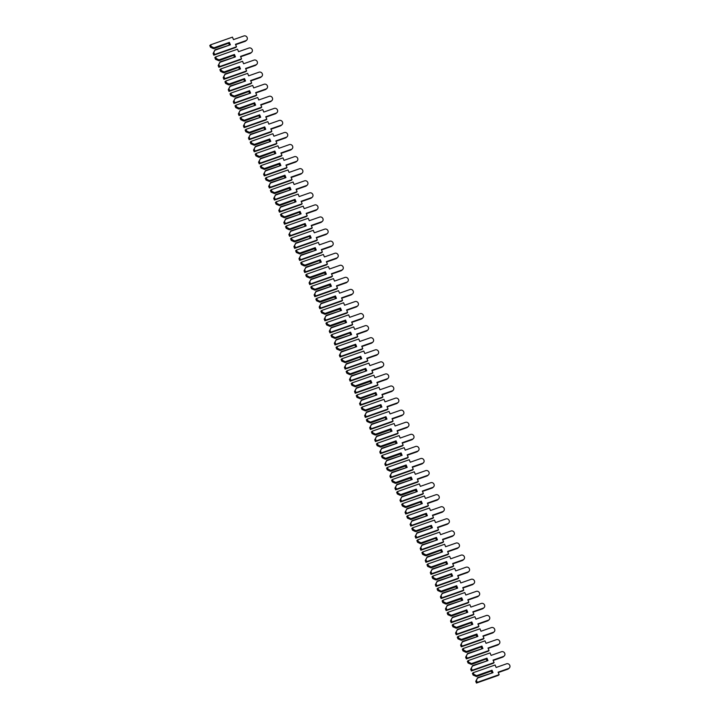 <?xml version="1.0" encoding="UTF-8"?>
<svg xmlns="http://www.w3.org/2000/svg" width="719" height="719" viewBox="0 0 719 719"><rect width="100%" height="100%" fill="white"/><g stroke="black" fill="none" stroke-linecap="round" stroke-linejoin="round"><path stroke-width="1.08" d="M213.947 47.796L214.388 48.2L213.858 48.667L213.13 48.506L210.478 47.22L211.296 46.519L213.947 47.796L229.37 42.376L230.386 44.794L214.954 50.213L213.112 53.503L213.813 55.192L235.688 47.499L236.506 46.798L235.464 44.317L245.88 40.659A2.579 2.355 49.1 0 0 246.941 37.118A2.579 2.355 49.1 0 0 243.912 35.95L233.495 39.608L232.462 37.136L210.595 44.821L211.296 46.519M214.388 48.2L229.406 42.924L213.858 48.667M228.705 43.446L229.262 44.776M210.595 44.821L209.777 45.531L210.478 47.22M235.616 44.686L245.071 41.369A2.579 2.355 49.1 0 0 245.772 40.956L246.581 40.255M230.386 44.794L215.044 49.773L213.112 53.503M213.92 52.793L214.63 54.482L236.506 46.798M214.63 54.482L213.813 55.192M229.37 42.376L229.406 42.924M218.998 59.875L219.439 60.279L218.909 60.738L215.529 59.3L216.347 58.59L218.998 59.875L234.421 54.455L235.437 56.864L220.005 62.292L218.163 65.573L218.864 67.262L240.739 59.578L241.548 58.868L240.514 56.397L250.931 52.73A2.579 2.355 49.1 0 0 251.992 49.198A2.579 2.355 49.1 0 0 248.963 48.02L238.546 51.687L237.513 49.207L215.646 56.9L216.347 58.59M219.439 60.279L234.457 54.995L218.909 60.738M233.756 55.516L234.313 56.846M215.646 56.9L214.828 57.601L215.529 59.3M240.667 56.765L250.122 53.44A2.579 2.355 49.1 0 0 250.823 53.035L251.632 52.325M235.437 56.864L220.095 61.852L218.163 65.573M218.971 64.872L219.681 66.561L241.548 58.868M219.681 66.561L218.864 67.262M234.421 54.455L234.457 54.995M224.049 71.945L224.49 72.349L223.232 72.655L220.58 71.37L221.398 70.66L224.049 71.945L239.472 66.525L240.488 68.943L225.056 74.363L223.214 77.652L223.915 79.342L245.79 71.648L246.599 70.947L245.565 68.467L255.982 64.809A2.579 2.355 49.1 0 0 257.043 61.268A2.579 2.355 49.1 0 0 254.014 60.099L243.597 63.757L242.564 61.286L220.697 68.97L221.398 70.66M224.49 72.349L239.508 67.074L223.96 72.808M238.807 67.595L239.364 68.925M220.697 68.97L219.879 69.68L220.58 71.37M245.718 68.835L255.173 65.51A2.579 2.355 49.1 0 0 255.874 65.105L256.683 64.404M240.488 68.943L225.146 73.922L223.214 77.652M224.022 76.942L224.732 78.632L246.599 70.947M224.732 78.632L223.915 79.342M239.472 66.525L239.508 67.074M229.1 84.024L229.541 84.429L229.01 84.887L228.282 84.725L225.631 83.44L226.449 82.739L229.1 84.024L244.523 78.596L245.538 81.013L230.107 86.433L228.265 89.722L228.966 91.412L250.841 83.728L251.65 83.018L250.616 80.546L261.033 76.879A2.579 2.355 49.1 0 0 262.093 73.347A2.579 2.355 49.1 0 0 259.065 72.17L248.648 75.837L247.615 73.356L225.748 81.049L226.449 82.739M229.541 84.429L244.559 79.144L229.01 84.887M243.858 79.665L244.415 80.995M225.748 81.049L224.93 81.75L225.631 83.44M250.769 80.905L260.215 77.589A2.579 2.355 49.1 0 0 260.925 77.185L261.734 76.475M245.538 81.013L230.197 85.992L228.265 89.722M229.073 89.012L229.783 90.711L251.65 83.018M229.783 90.711L228.966 91.412M244.523 78.596L244.559 79.144M234.151 96.094L234.592 96.499L234.061 96.957L230.682 95.519L231.5 94.809L234.151 96.094L249.574 90.675L250.589 93.093L235.158 98.512L233.316 101.801L234.017 103.491L255.892 95.798L256.701 95.097L255.667 92.616L266.084 88.958A2.579 2.355 49.1 0 0 267.144 85.417A2.579 2.355 49.1 0 0 264.116 84.249L253.699 87.907L252.666 85.435L230.79 93.119L231.5 94.809M234.592 96.499L249.61 91.223L234.061 96.957M248.909 91.735L249.466 93.075M230.79 93.119L229.981 93.83L230.682 95.519M255.82 92.985L265.266 89.659A2.579 2.355 49.1 0 0 265.976 89.255L266.785 88.554M250.589 93.093L235.248 98.072L233.316 101.801M234.124 101.091L234.834 102.781L256.701 95.097M234.834 102.781L234.017 103.491M249.574 90.675L249.61 91.223M239.202 108.174L239.643 108.578L239.112 109.036L238.384 108.875L235.733 107.589L236.551 106.888L239.202 108.174L254.625 102.745L255.64 105.163L240.209 110.582L238.366 113.872L239.068 115.561L260.943 107.877L261.752 107.167L260.718 104.695L271.135 101.028A2.579 2.355 49.1 0 0 272.195 97.496A2.579 2.355 49.1 0 0 269.167 96.319L258.75 99.986L257.717 97.505L235.841 105.199L236.551 106.888M239.643 108.578L254.661 103.293L239.112 109.036M253.96 103.815L254.517 105.145M235.841 105.199L235.032 105.9L235.733 107.589M260.871 105.055L270.317 101.739A2.579 2.355 49.1 0 0 271.027 101.334L271.836 100.624M255.64 105.163L240.299 110.142L238.366 113.872M239.175 113.162L239.885 114.851L261.752 107.167M239.885 114.851L239.068 115.561M254.625 102.745L254.661 103.293M244.253 120.244L244.694 120.648L243.435 120.954L240.784 119.669L241.602 118.959L244.253 120.244L259.676 114.824L260.682 117.242L245.26 122.661L243.417 125.942L244.118 127.631L265.994 119.947L266.803 119.237L265.769 116.766L276.186 113.108A2.579 2.355 49.1 0 0 277.246 109.567A2.579 2.355 49.1 0 0 274.218 108.398L263.801 112.056L262.768 109.585L240.892 117.269L241.602 118.959M244.694 120.648L259.712 115.373L244.163 121.107M259.011 115.885L259.568 117.224M240.892 117.269L240.083 117.979L240.784 119.669M265.922 117.134L275.368 113.809A2.579 2.355 49.1 0 0 276.078 113.404L276.887 112.694M260.682 117.242L245.35 122.221L243.417 125.942M244.226 125.241L244.936 126.93L266.803 119.237M244.936 126.93L244.118 127.631M259.676 114.824L259.712 115.373M249.304 132.323L249.745 132.727L249.214 133.186L245.835 131.739L246.653 131.038L249.304 132.323L264.727 126.895L265.733 129.312L250.311 134.732L248.468 138.021L249.169 139.711L271.045 132.026L271.854 131.316L270.82 128.845L281.237 125.178A2.579 2.355 49.1 0 0 282.297 121.646A2.579 2.355 49.1 0 0 279.269 120.468L268.852 124.135L267.819 121.655L245.943 129.348L246.653 131.038M249.745 132.727L264.763 127.443L249.214 133.186M264.062 127.964L264.619 129.294M245.943 129.348L245.134 130.049L245.835 131.739M270.973 129.204L280.419 125.888A2.579 2.355 49.1 0 0 281.129 125.474L281.938 124.773M265.733 129.312L250.401 134.291L248.468 138.021M249.277 137.311L249.987 139.001L271.854 131.316M249.987 139.001L249.169 139.711M264.727 126.895L264.763 127.443M254.355 144.393L254.787 144.798L254.256 145.256L250.886 143.818L251.704 143.108L254.355 144.393L269.778 138.974L270.784 141.382L255.362 146.811L253.519 150.091L254.22 151.781L276.096 144.097L276.905 143.387L275.871 140.915L286.288 137.257A2.579 2.355 49.1 0 0 287.348 133.716A2.579 2.355 49.1 0 0 284.32 132.548L273.903 136.206L272.869 133.734L250.994 141.418L251.704 143.108M254.787 144.798L269.283 139.98L254.256 145.256M269.113 140.034L269.67 141.364M250.994 141.418L250.185 142.128L250.886 143.818M276.024 141.284L285.47 137.958A2.579 2.355 49.1 0 0 286.171 137.554L286.989 136.844M270.784 141.382L255.452 146.37L253.519 150.091M254.328 149.39L255.038 151.08L276.905 143.387M255.038 151.08L254.22 151.781M269.778 138.974L269.814 139.522M259.406 156.463L259.838 156.868L259.307 157.335L258.588 157.173L255.937 155.888L256.755 155.187L259.406 156.463L274.829 151.044L275.835 153.462L260.413 158.881L258.561 162.17L259.271 163.86L281.147 156.167L281.956 155.466L280.922 152.985L291.339 149.327A2.579 2.355 49.1 0 0 292.399 145.786A2.579 2.355 49.1 0 0 289.371 144.618L278.954 148.276L277.92 145.804L256.045 153.489L256.755 155.187M259.838 156.868L274.865 151.592L259.307 157.335M274.164 152.113L274.721 153.444M256.045 153.489L255.236 154.199L255.937 155.888M281.075 153.354L290.521 150.037A2.579 2.355 49.1 0 0 291.222 149.624L292.04 148.923M275.835 153.462L260.503 158.441L258.561 162.17M259.379 161.46L260.089 163.15L281.956 155.466M260.089 163.15L259.271 163.86M274.829 151.044L274.865 151.592M264.457 168.543L264.889 168.947L264.358 169.405L260.988 167.967L261.806 167.257L264.457 168.543L279.88 163.123L280.886 165.532L265.464 170.96L263.612 174.241L264.322 175.93L286.189 168.246L287.007 167.536L285.973 165.064L296.39 161.398A2.579 2.355 49.1 0 0 297.45 157.865A2.579 2.355 49.1 0 0 294.422 156.688L284.005 160.355L282.971 157.874L261.096 165.568L261.806 167.257M264.889 168.947L279.385 164.121L264.358 169.405M279.215 164.184L279.772 165.514M261.096 165.568L260.287 166.278L260.988 167.967M286.126 165.433L295.572 162.108A2.579 2.355 49.1 0 0 296.273 161.703L297.091 160.993M280.886 165.532L265.554 170.52L263.612 174.241M264.43 173.54L265.14 175.229L287.007 167.536M265.14 175.229L264.322 175.93M279.88 163.123L279.916 163.662M269.508 180.613L269.94 181.017L269.409 181.476L266.039 180.038L266.857 179.328L269.508 180.613L284.931 175.193L285.937 177.611L270.515 183.03L268.663 186.32L269.373 188.01L291.24 180.316L292.058 179.615L291.024 177.135L301.441 173.477A2.579 2.355 49.1 0 0 302.501 169.936A2.579 2.355 49.1 0 0 299.472 168.767L289.056 172.425L288.022 169.954L266.147 177.638L266.857 179.328M269.94 181.017L284.436 176.2L269.409 181.476M284.266 176.263L284.823 177.593M266.147 177.638L265.338 178.348L266.039 180.038M291.177 177.503L300.623 174.178A2.579 2.355 49.1 0 0 301.324 173.773L302.142 173.072M285.937 177.611L270.596 182.59L268.663 186.32M269.481 185.61L270.191 187.3L292.058 179.615M270.191 187.3L269.373 188.01M284.931 175.193L284.967 175.742M274.559 192.692L274.991 193.096L274.46 193.555L271.09 192.108L271.908 191.407L274.559 192.692L289.982 187.273L290.988 189.681L275.566 195.101L273.714 198.39L274.424 200.08L296.291 192.395L297.109 191.685L296.075 189.214L306.492 185.547A2.579 2.355 49.1 0 0 307.552 182.015A2.579 2.355 49.1 0 0 304.523 180.837L294.107 184.504L293.073 182.024L271.198 189.717L271.908 191.407M274.991 193.096L289.487 188.27L274.46 193.555M289.317 188.333L289.874 189.663M271.198 189.717L270.389 190.418L271.09 192.108M296.228 189.573L305.674 186.257A2.579 2.355 49.1 0 0 306.375 185.853L307.193 185.143M290.988 189.681L275.647 194.66L273.714 198.39M274.532 197.68L275.242 199.379L297.109 191.685M275.242 199.379L274.424 200.08M289.982 187.273L290.018 187.812M279.61 204.762L280.042 205.167L279.511 205.625L276.141 204.187L276.959 203.477L279.61 204.762L295.033 199.343L296.039 201.76L280.617 207.18L278.765 210.469L279.475 212.159L301.342 204.466L302.16 203.765L301.126 201.284L311.543 197.626A2.579 2.355 49.1 0 0 312.603 194.085A2.579 2.355 49.1 0 0 309.574 192.917L299.158 196.575L298.124 194.103L276.249 201.787L276.959 203.477M280.042 205.167L295.069 199.891L279.511 205.625M294.368 200.403L294.925 201.742M276.249 201.787L275.431 202.497L276.141 204.187M301.279 201.653L310.725 198.327A2.579 2.355 49.1 0 0 311.426 197.923L312.244 197.222M296.039 201.76L280.698 206.739L278.765 210.469M279.583 209.759L280.293 211.449L302.16 203.765M280.293 211.449L279.475 212.159M295.033 199.343L295.069 199.891M284.661 216.841L285.092 217.246L284.562 217.704L283.843 217.542L281.192 216.257L282.01 215.556L284.661 216.841L300.084 211.413L301.09 213.831L285.668 219.25L283.816 222.539L284.526 224.229L306.393 216.545L307.211 215.835L306.177 213.363L316.594 209.696A2.579 2.355 49.1 0 0 317.654 206.164A2.579 2.355 49.1 0 0 314.625 204.987L304.209 208.654L303.175 206.173L281.3 213.867L282.01 215.556M285.092 217.246L300.12 211.961L284.562 217.704M299.419 212.482L299.976 213.813M281.3 213.867L280.482 214.568L281.192 216.257M306.33 213.723L315.776 210.406A2.579 2.355 49.1 0 0 316.477 210.002L317.295 209.292M301.09 213.831L285.749 218.81L283.816 222.539M284.634 221.829L285.344 223.519L307.211 215.835M285.344 223.519L284.526 224.229M300.084 211.413L300.12 211.961M289.712 228.912L290.143 229.316L288.894 229.622L286.243 228.336L287.061 227.626L289.712 228.912L305.135 223.492L306.141 225.91L290.719 231.329L288.867 234.61L289.577 236.299L311.444 228.615L312.262 227.905L311.228 225.433L321.645 221.776A2.579 2.355 49.1 0 0 322.705 218.234A2.579 2.355 49.1 0 0 319.676 217.066L309.26 220.724L308.226 218.252L286.351 225.937L287.061 227.626M290.143 229.316L305.171 224.04L289.613 229.774M304.47 224.553L305.027 225.892M286.351 225.937L285.533 226.647L286.243 228.336M311.381 225.802L320.827 222.477A2.579 2.355 49.1 0 0 321.528 222.072L322.346 221.362M306.141 225.91L290.8 230.889L288.867 234.61M289.685 233.909L290.395 235.598L312.262 227.905M290.395 235.598L289.577 236.299M305.135 223.492L305.171 224.04M294.763 240.991L295.194 241.395L294.664 241.854L293.945 241.692L291.294 240.407L292.112 239.706L294.763 240.991L310.186 235.562L311.192 237.98L295.77 243.399L293.918 246.689L294.628 248.379L316.495 240.694L317.313 239.984L316.279 237.513L326.696 233.846A2.579 2.355 49.1 0 0 327.756 230.314A2.579 2.355 49.1 0 0 324.727 229.136L314.311 232.803L313.277 230.323L291.402 238.016L292.112 239.706M295.194 241.395L310.222 236.111L294.664 241.854M309.521 236.632L310.078 237.962M291.402 238.016L290.584 238.717L291.294 240.407M316.432 237.872L325.878 234.556A2.579 2.355 49.1 0 0 326.579 234.142L327.397 233.441M311.192 237.98L295.851 242.959L293.918 246.689M294.736 245.979L295.446 247.669L317.313 239.984M295.446 247.669L294.628 248.379M310.186 235.562L310.222 236.111M299.814 253.061L300.245 253.465L299.715 253.924L296.345 252.486L297.163 251.776L299.814 253.061L315.237 247.642L316.243 250.05L300.821 255.479L298.969 258.759L299.679 260.449L321.546 252.764L322.364 252.054L321.33 249.583L331.747 245.925A2.579 2.355 49.1 0 0 332.807 242.384A2.579 2.355 49.1 0 0 329.778 241.216L319.362 244.873L318.328 242.402L296.453 250.086L297.163 251.776M300.245 253.465L314.742 248.648L299.715 253.924M314.571 248.702L315.129 250.032M296.453 250.086L295.635 250.796L296.345 252.486M321.483 249.951L330.929 246.626A2.579 2.355 49.1 0 0 331.63 246.222L332.448 245.512M316.243 250.05L300.901 255.038L298.969 258.759M299.787 258.058L300.497 259.748L322.364 252.054M300.497 259.748L299.679 260.449M315.237 247.642L315.273 248.19M304.865 265.131L305.296 265.536L304.766 266.003L304.047 265.841L301.396 264.556L302.214 263.855L304.865 265.131L320.288 259.712L321.294 262.129L305.872 267.549L304.02 270.838L304.73 272.528L326.597 264.835L327.415 264.134L326.381 261.653L336.798 257.995A2.579 2.355 49.1 0 0 337.849 254.454A2.579 2.355 49.1 0 0 334.829 253.286L324.413 256.944L323.37 254.472L301.504 262.156L302.214 263.855M305.296 265.536L320.323 260.26L304.766 266.003M319.622 260.781L320.18 262.111M301.504 262.156L300.686 262.866L301.396 264.556M326.534 262.022L335.98 258.705A2.579 2.355 49.1 0 0 336.681 258.292L337.499 257.591M321.294 262.129L305.952 267.108L304.02 270.838M304.838 270.128L305.548 271.818L327.415 264.134M305.548 271.818L304.73 272.528M320.288 259.712L320.323 260.26M309.916 277.21L310.347 277.615L309.817 278.073L306.447 276.635L307.265 275.925L309.916 277.21L325.339 271.791L326.345 274.2L310.923 279.628L309.071 282.909L309.781 284.598L331.648 276.914L332.466 276.204L331.432 273.732L341.849 270.065A2.579 2.355 49.1 0 0 342.9 266.533A2.579 2.355 49.1 0 0 339.88 265.356L329.464 269.023L328.421 266.551L306.555 274.236L307.265 275.925M310.347 277.615L324.844 272.798L309.817 278.073M324.673 272.852L325.231 274.182M306.555 274.236L305.737 274.946L306.447 276.635M331.585 274.101L341.031 270.775A2.579 2.355 49.1 0 0 341.732 270.371L342.55 269.661M326.345 274.2L311.003 279.188L309.071 282.909M309.889 282.208L310.599 283.897L332.466 276.204M310.599 283.897L309.781 284.598M325.339 271.791L325.374 272.33M314.967 289.281L315.398 289.685L314.868 290.143L311.498 288.705L312.316 287.995L314.967 289.281L330.389 283.861L331.396 286.279L315.974 291.698L314.122 294.988L314.832 296.677L336.699 288.984L337.517 288.283L336.483 285.803L346.9 282.145A2.579 2.355 49.1 0 0 347.951 278.604A2.579 2.355 49.1 0 0 344.931 277.435L334.515 281.093L333.472 278.621L311.606 286.306L312.316 287.995M315.398 289.685L329.895 284.868L314.868 290.143M329.724 284.931L330.282 286.261M311.606 286.306L310.788 287.016L311.498 288.705M336.636 286.171L346.082 282.846A2.579 2.355 49.1 0 0 346.783 282.441L347.601 281.74M331.396 286.279L316.054 291.258L314.122 294.988M314.94 294.278L315.65 295.967L337.517 288.283M315.65 295.967L314.832 296.677M330.389 283.861L330.425 284.409M320.018 301.36L320.449 301.764L319.919 302.223L316.549 300.776L317.367 300.075L320.018 301.36L335.44 295.94L336.447 298.349L321.025 303.769L319.173 307.058L319.883 308.748L341.75 301.063L342.568 300.353L341.534 297.882L351.951 294.215A2.579 2.355 49.1 0 0 353.002 290.683A2.579 2.355 49.1 0 0 349.982 289.505L339.566 293.172L338.523 290.692L316.657 298.385L317.367 300.075M320.449 301.764L334.946 296.938L319.919 302.223M334.775 297.001L335.333 298.331M316.657 298.385L315.839 299.086L316.549 300.776M341.687 298.241L351.133 294.925A2.579 2.355 49.1 0 0 351.834 294.52L352.652 293.81M336.447 298.349L321.105 303.328L319.173 307.058M319.991 306.348L320.701 308.047L342.568 300.353M320.701 308.047L319.883 308.748M335.44 295.94L335.476 296.48M325.069 313.43L325.5 313.835L324.97 314.293L321.6 312.855L322.418 312.145L325.069 313.43L340.491 308.011L341.498 310.428L326.075 315.848L324.224 319.137L324.934 320.827L346.801 313.133L347.619 312.432L346.585 309.952L357.001 306.294A2.579 2.355 49.1 0 0 358.053 302.753A2.579 2.355 49.1 0 0 355.033 301.585L344.617 305.242L343.574 302.771L321.708 310.455L322.418 312.145M325.5 313.835L339.988 309.017L324.97 314.293M339.826 309.071L340.384 310.41M321.708 310.455L320.89 311.165L321.6 312.855M346.738 310.32L356.184 306.995A2.579 2.355 49.1 0 0 356.885 306.591L357.703 305.89M341.498 310.428L326.156 315.407L324.224 319.137M325.042 318.427L325.752 320.117L347.619 312.432M325.752 320.117L324.934 320.827M340.491 308.011L340.518 308.559M330.12 325.509L330.551 325.914L330.021 326.372L326.651 324.925L327.469 324.224L330.12 325.509L345.542 320.081L346.549 322.498L331.126 327.918L329.275 331.207L329.985 332.897L351.852 325.213L352.669 324.503L351.636 322.031L362.052 318.364A2.579 2.355 49.1 0 0 363.104 314.832A2.579 2.355 49.1 0 0 360.084 313.655L349.668 317.322L348.625 314.841L326.759 322.534L327.469 324.224M330.551 325.914L345.039 321.087L330.021 326.372M344.877 321.15L345.435 322.48M326.759 322.534L325.941 323.235L326.651 324.925M351.789 322.391L361.235 319.074A2.579 2.355 49.1 0 0 361.936 318.67L362.753 317.96M346.549 322.498L331.207 327.478L329.275 331.207M330.093 330.497L330.803 332.187L352.669 324.503M330.803 332.187L329.985 332.897M345.542 320.081L345.569 320.629M335.171 337.579L335.602 337.984L335.072 338.442L331.702 337.004L332.52 336.294L335.171 337.579L350.593 332.16L351.6 334.578L336.177 339.997L334.326 343.278L335.036 344.976L356.903 337.283L357.72 336.573L356.687 334.101L367.103 330.443A2.579 2.355 49.1 0 0 368.155 326.902A2.579 2.355 49.1 0 0 365.135 325.734L354.719 329.392L353.676 326.92L331.81 334.605L332.52 336.294M335.602 337.984L350.62 332.708L335.072 338.442M349.928 333.221L350.486 334.56M331.81 334.605L330.992 335.315L331.702 337.004M356.84 334.47L366.286 331.144A2.579 2.355 49.1 0 0 366.987 330.74L367.804 330.03M351.6 334.578L336.258 339.557L334.326 343.278M335.144 342.577L335.854 344.266L357.72 336.573M335.854 344.266L335.036 344.976M350.593 332.16L350.62 332.708M340.213 349.659L340.653 350.063L340.123 350.521L336.753 349.075L337.571 348.373L340.213 349.659L355.644 344.23L356.651 346.648L341.228 352.067L339.377 355.357L340.087 357.046L361.954 349.362L362.771 348.652L361.738 346.181L372.154 342.514A2.579 2.355 49.1 0 0 373.206 338.982A2.579 2.355 49.1 0 0 370.186 337.804L359.77 341.471L358.727 338.991L336.86 346.684L337.571 348.373M340.653 350.063L355.671 344.778L340.123 350.521M354.979 345.3L355.537 346.63M336.86 346.684L336.043 347.385L336.753 349.075M361.891 346.54L371.337 343.224A2.579 2.355 49.1 0 0 372.038 342.81L372.855 342.109M356.651 346.648L341.309 351.627L339.377 355.357M340.195 354.647L340.905 356.336L362.771 348.652M340.905 356.336L340.087 357.046M355.644 344.23L355.671 344.778M345.264 361.729L345.704 362.133L345.174 362.592L341.804 361.154L342.621 360.444L345.264 361.729L360.695 356.309L361.702 358.718L346.279 364.147L344.428 367.427L345.138 369.117L367.005 361.432L367.822 360.722L366.789 358.251L377.205 354.593A2.579 2.355 49.1 0 0 378.257 351.052A2.579 2.355 49.1 0 0 375.237 349.883L364.812 353.541L363.778 351.07L341.911 358.754L342.621 360.444M345.704 362.133L360.722 356.858L345.174 362.592M360.03 357.37L360.587 358.7M341.911 358.754L341.094 359.464L341.804 361.154M366.942 358.619L376.388 355.294A2.579 2.355 49.1 0 0 377.089 354.889L377.906 354.179M361.702 358.718L346.36 363.706L344.428 367.427M345.246 366.726L345.956 368.416L367.822 360.722M345.956 368.416L345.138 369.117M360.695 356.309L360.722 356.858M350.315 373.799L350.755 374.213L349.506 374.509L346.855 373.224L347.672 372.523L350.315 373.799L365.746 368.38L366.753 370.797L351.33 376.217L349.479 379.506L350.189 381.196L372.056 373.503L372.873 372.802L371.84 370.321L382.256 366.663A2.579 2.355 49.1 0 0 383.308 363.122A2.579 2.355 49.1 0 0 380.288 361.954L369.863 365.612L368.829 363.14L346.962 370.824L347.672 372.523M350.755 374.213L365.773 368.928L350.225 374.671M365.072 369.449L365.629 370.779M346.962 370.824L346.145 371.534L346.855 373.224M371.993 370.689L381.438 367.373A2.579 2.355 49.1 0 0 382.14 366.96L382.957 366.259M366.753 370.797L351.411 375.776L349.479 379.506M350.297 378.796L351.007 380.486L372.873 372.802M351.007 380.486L350.189 381.196M365.746 368.38L365.773 368.928M355.366 385.878L355.806 386.283L355.276 386.741L351.906 385.303L352.723 384.593L355.366 385.878L370.797 380.459L371.804 382.868L356.381 388.296L354.53 391.576L355.24 393.266L377.107 385.582L377.924 384.872L376.891 382.4L387.307 378.733A2.579 2.355 49.1 0 0 388.359 375.201A2.579 2.355 49.1 0 0 385.33 374.024L374.914 377.691L373.88 375.219L352.013 382.903L352.723 384.593M355.806 386.283L370.294 381.465L355.276 386.741M370.123 381.519L370.68 382.85M352.013 382.903L351.196 383.613L351.906 385.303M377.044 382.769L386.489 379.443A2.579 2.355 49.1 0 0 387.19 379.039L388.008 378.329M371.804 382.868L356.462 387.856L354.53 391.576M355.348 390.875L356.049 392.565L377.924 384.872M356.049 392.565L355.24 393.266M370.797 380.459L370.824 380.998M360.417 397.949L360.857 398.353L360.327 398.811L356.957 397.373L357.774 396.663L360.417 397.949L375.848 392.529L376.855 394.947L361.432 400.366L359.581 403.656L360.291 405.345L382.157 397.652L382.975 396.951L381.942 394.47L392.358 390.812A2.579 2.355 49.1 0 0 393.41 387.271A2.579 2.355 49.1 0 0 390.381 386.103L379.965 389.761L378.931 387.289L357.064 394.974L357.774 396.663M360.857 398.353L375.875 393.077L360.327 398.811M375.174 393.599L375.731 394.929M357.064 394.974L356.247 395.684L356.957 397.373M382.095 394.839L391.54 391.513A2.579 2.355 49.1 0 0 392.241 391.109L393.059 390.408M376.855 394.947L361.513 399.926L359.581 403.656M360.399 402.946L361.1 404.635L382.975 396.951M361.1 404.635L360.291 405.345M375.848 392.529L375.875 393.077M365.468 410.028L365.908 410.432L365.378 410.891L362.008 409.453L362.825 408.743L365.468 410.028L380.899 404.608L381.906 407.017L366.483 412.445L364.632 415.726L365.342 417.415L387.208 409.731L388.026 409.021L386.993 406.55L397.409 402.883A2.579 2.355 49.1 0 0 398.461 399.351A2.579 2.355 49.1 0 0 395.432 398.173L385.016 401.84L383.982 399.36L362.115 407.053L362.825 408.743M365.908 410.432L380.926 405.148L365.378 410.891M380.225 405.669L380.782 406.999M362.115 407.053L361.298 407.754L362.008 409.453M387.146 406.909L396.591 403.593A2.579 2.355 49.1 0 0 397.292 403.188L398.11 402.478M381.906 407.017L366.564 411.996L364.632 415.726M366.564 411.996L366.483 412.445M365.45 415.016L366.151 416.714L388.026 409.021M366.151 416.714L365.342 417.415M380.899 404.608L380.926 405.148M370.519 422.098L370.959 422.502L370.429 422.961L367.058 421.523L367.876 420.813L370.519 422.098L385.941 416.678L386.957 419.096L371.534 424.516L369.683 427.805L370.393 429.495L392.259 421.801L393.077 421.1L392.044 418.62L402.46 414.962A2.579 2.355 49.1 0 0 403.512 411.421A2.579 2.355 49.1 0 0 400.483 410.252L390.066 413.91L389.033 411.439L367.166 419.123L367.876 420.813M370.959 422.502L385.977 417.227L370.429 422.961M385.276 417.739L385.833 419.078M367.166 419.123L366.348 419.833L367.058 421.523M392.197 418.988L401.642 415.663A2.579 2.355 49.1 0 0 402.343 415.258L403.161 414.557M386.957 419.096L371.615 424.075L369.683 427.805M370.501 427.095L371.202 428.785L393.077 421.1M371.202 428.785L370.393 429.495M385.941 416.678L385.977 417.227M375.57 434.177L376.01 434.582L374.761 434.878L372.109 433.593L372.918 432.892L375.57 434.177L390.992 428.749L392.008 431.166L376.585 436.586L374.734 439.875L375.444 441.565L397.31 433.881L398.128 433.171L397.095 430.699L407.511 427.032A2.579 2.355 49.1 0 0 408.563 423.5A2.579 2.355 49.1 0 0 405.534 422.323L395.117 425.99L394.084 423.509L372.217 431.202L372.918 432.892M376.01 434.582L390.498 429.755L375.48 435.04M390.327 429.818L390.884 431.148M372.217 431.202L371.399 431.903L372.109 433.593M397.248 431.058L406.693 427.742A2.579 2.355 49.1 0 0 407.394 427.338L408.212 426.628M392.008 431.166L376.666 436.145L374.734 439.875M375.552 439.165L376.253 440.855L398.128 433.171M376.253 440.855L375.444 441.565M390.992 428.749L391.028 429.297M380.621 446.247L381.061 446.652L380.531 447.11L377.16 445.672L377.969 444.962L380.621 446.247L396.043 440.828L397.059 443.246L381.636 448.665L379.785 451.945L380.495 453.644L402.361 445.951L403.179 445.25L402.137 442.769L412.562 439.111A2.579 2.355 49.1 0 0 413.614 435.57A2.579 2.355 49.1 0 0 410.585 434.402L400.168 438.06L399.135 435.588L377.268 443.272L377.969 444.962M381.061 446.652L395.549 441.834L380.531 447.11M395.378 441.888L395.935 443.228M377.268 443.272L376.45 443.983L377.16 445.672M402.298 443.138L411.744 439.812A2.579 2.355 49.1 0 0 412.445 439.408L413.263 438.698M397.059 443.246L381.717 448.225L379.785 451.945M380.603 451.244L381.304 452.934L403.179 445.25M381.304 452.934L380.495 453.644M396.043 440.828L396.079 441.376M385.672 458.327L386.112 458.731L385.582 459.189L384.854 459.028L382.211 457.742L383.02 457.041L385.672 458.327L401.094 452.898L402.11 455.316L386.687 460.735L384.836 464.025L385.546 465.714L407.412 458.03L408.23 457.32L407.188 454.848L417.613 451.181A2.579 2.355 49.1 0 0 418.665 447.649A2.579 2.355 49.1 0 0 415.636 446.472L405.219 450.139L404.186 447.658L382.319 455.352L383.02 457.041M386.112 458.731L400.6 453.905L385.582 459.189M400.429 453.968L400.986 455.298M382.319 455.352L381.501 456.053L382.211 457.742M407.349 455.208L416.795 451.892A2.579 2.355 49.1 0 0 417.496 451.478L418.314 450.777M402.11 455.316L386.768 460.295L384.836 464.025M385.654 463.315L386.355 465.004L408.23 457.32M386.355 465.004L385.546 465.714M401.094 452.898L401.13 453.446M390.723 470.397L391.163 470.801L389.905 471.107L387.262 469.822L388.071 469.112L390.723 470.397L406.145 464.977L407.161 467.386L391.738 472.814L389.887 476.095L390.597 477.784L412.463 470.1L413.281 469.39L412.239 466.919L422.655 463.261A2.579 2.355 49.1 0 0 423.716 459.72A2.579 2.355 49.1 0 0 420.687 458.551L410.27 462.209L409.237 459.738L387.37 467.422L388.071 469.112M391.163 470.801L405.651 465.984L390.633 471.26M405.48 466.038L406.037 467.368M387.37 467.422L386.552 468.132L387.262 469.822M412.391 467.287L421.846 463.962A2.579 2.355 49.1 0 0 422.547 463.557L423.365 462.847M407.161 467.386L391.819 472.374L389.887 476.095M390.705 475.394L391.406 477.083L413.281 469.39M391.406 477.083L390.597 477.784M406.145 464.977L406.181 465.526M395.774 482.467L396.214 482.88L394.956 483.177L392.313 481.892L393.122 481.191L395.774 482.467L411.196 477.048L412.212 479.465L396.789 484.885L394.938 488.174L395.648 489.864L417.514 482.17L418.332 481.469L417.29 478.989L427.706 475.331A2.579 2.355 49.1 0 0 428.767 471.799A2.579 2.355 49.1 0 0 425.738 470.621L415.321 474.279L414.288 471.808L392.421 479.492L393.122 481.191M396.214 482.88L410.702 478.054L395.684 483.339M410.531 478.117L411.088 479.447M392.421 479.492L391.603 480.202L392.313 481.892M417.442 479.357L426.897 476.041A2.579 2.355 49.1 0 0 427.598 475.627L428.416 474.926M412.212 479.465L396.87 484.444L394.938 488.174M395.756 487.464L396.457 489.154L418.332 481.469M396.457 489.154L395.648 489.864M411.196 477.048L411.232 477.596M400.825 494.546L401.265 494.951L400.007 495.256L397.364 493.971L398.173 493.261L400.825 494.546L416.247 489.127L417.263 491.535L401.84 496.964L399.989 500.244L400.69 501.934L422.565 494.25L423.383 493.54L422.341 491.068L432.757 487.401A2.579 2.355 49.1 0 0 433.818 483.869A2.579 2.355 49.1 0 0 430.789 482.701L420.372 486.359L419.339 483.887L397.472 491.571L398.173 493.261M401.265 494.951L415.753 490.133L400.735 495.409M415.582 490.187L416.139 491.517M397.472 491.571L396.654 492.281L397.364 493.971M422.493 491.436L431.948 488.111A2.579 2.355 49.1 0 0 432.649 487.707L433.467 486.997M417.263 491.535L401.921 496.523L399.989 500.244M400.807 499.543L401.508 501.233L423.383 493.54M401.508 501.233L400.69 501.934M416.247 489.127L416.283 489.666M405.876 506.616L406.316 507.021L405.786 507.488L405.058 507.326L402.415 506.041L403.224 505.331L405.876 506.616L421.298 501.197L422.314 503.615L406.891 509.034L405.04 512.323L405.741 514.013L427.616 506.32L428.434 505.619L427.392 503.138L437.808 499.48A2.579 2.355 49.1 0 0 438.869 495.939A2.579 2.355 49.1 0 0 435.84 494.771L425.423 498.429L424.39 495.957L402.523 503.642L403.224 505.331M406.316 507.021L421.334 501.745L405.786 507.488M420.633 502.266L421.19 503.597M402.523 503.642L401.705 504.352L402.415 506.041M427.544 503.507L436.999 500.19A2.579 2.355 49.1 0 0 437.7 499.777L438.518 499.076M422.314 503.615L406.972 508.594L405.04 512.323M405.858 511.613L406.559 513.303L428.434 505.619M406.559 513.303L405.741 514.013M421.298 501.197L421.334 501.745M410.926 518.696L411.367 519.1L410.837 519.558L407.466 518.12L408.275 517.41L410.926 518.696L426.349 513.276L427.365 515.685L411.942 521.113L410.091 524.394L410.792 526.083L432.667 518.399L433.485 517.689L432.443 515.217L442.859 511.551A2.579 2.355 49.1 0 0 443.92 508.018A2.579 2.355 49.1 0 0 440.891 506.841L430.474 510.508L429.441 508.027L407.574 515.721L408.275 517.41M411.367 519.1L426.385 513.815L410.837 519.558M425.684 514.337L426.241 515.667M407.574 515.721L406.756 516.422L407.466 518.12M432.595 515.577L442.05 512.261A2.579 2.355 49.1 0 0 442.751 511.856L443.569 511.146M427.365 515.685L412.023 520.673L410.091 524.394M410.909 523.693L411.61 525.382L433.485 517.689M411.61 525.382L410.792 526.083M426.349 513.276L426.385 513.815M415.977 530.766L416.418 531.17L415.16 531.476L412.517 530.191L413.326 529.481L415.977 530.766L431.4 525.346L432.416 527.764L416.993 533.183L415.142 536.473L415.843 538.163L437.718 530.469L438.536 529.768L437.494 527.288L447.91 523.63A2.579 2.355 49.1 0 0 448.971 520.089A2.579 2.355 49.1 0 0 445.942 518.92L435.525 522.578L434.492 520.107L412.625 527.791L413.326 529.481M416.418 531.17L431.436 525.895L415.888 531.629M430.735 526.416L431.292 527.746M412.625 527.791L411.807 528.501L412.517 530.191M437.646 527.656L447.101 524.331A2.579 2.355 49.1 0 0 447.802 523.926L448.611 523.225M432.416 527.764L417.074 532.743L415.142 536.473M415.959 535.763L416.661 537.452L438.536 529.768M416.661 537.452L415.843 538.163M431.4 525.346L431.436 525.895M421.028 542.845L421.469 543.249L420.939 543.708L420.211 543.546L417.559 542.261L418.377 541.56L421.028 542.845L436.451 537.417L437.467 539.834L422.035 545.254L420.193 548.543L420.894 550.233L442.769 542.548L443.587 541.838L442.545 539.367L452.961 535.7A2.579 2.355 49.1 0 0 454.022 532.168A2.579 2.355 49.1 0 0 450.993 530.99L440.576 534.657L439.543 532.177L417.676 539.87L418.377 541.56M421.469 543.249L436.487 537.965L420.939 543.708M435.786 538.486L436.343 539.816M417.676 539.87L416.858 540.571L417.559 542.261M442.697 539.726L452.152 536.41A2.579 2.355 49.1 0 0 452.853 536.006L453.662 535.296M437.467 539.834L422.125 544.813L420.193 548.543M421.001 547.833L421.711 549.523L443.587 541.838M421.711 549.523L420.894 550.233M436.451 537.417L436.487 537.965M426.079 554.915L426.52 555.32L425.262 555.625L422.61 554.34L423.428 553.63L426.079 554.915L441.502 549.496L442.518 551.913L427.086 557.333L425.244 560.613L425.945 562.312L447.82 554.619L448.629 553.918L447.595 551.437L458.012 547.779A2.579 2.355 49.1 0 0 459.073 544.238A2.579 2.355 49.1 0 0 456.044 543.07L445.627 546.728L444.594 544.256L422.727 551.94L423.428 553.63M426.52 555.32L441.538 550.044L425.99 555.778M440.837 550.556L441.394 551.895M422.727 551.94L421.909 552.65L422.61 554.34M447.748 551.806L457.203 548.48A2.579 2.355 49.1 0 0 457.904 548.076L458.713 547.366M442.518 551.913L427.176 556.892L425.244 560.613M426.052 559.912L426.762 561.602L448.629 553.918M426.762 561.602L425.945 562.312M441.502 549.496L441.538 550.044M431.13 566.994L431.571 567.399L431.041 567.857L427.661 566.41L428.479 565.709L431.13 566.994L446.553 561.566L447.569 563.984L432.137 569.403L430.295 572.692L430.996 574.382L452.871 566.698L453.68 565.988L452.646 563.516L463.063 559.849A2.579 2.355 49.1 0 0 464.123 556.317A2.579 2.355 49.1 0 0 461.095 555.14L450.678 558.807L449.645 556.326L427.778 564.02L428.479 565.709M431.571 567.399L446.589 562.114L431.041 567.857M445.888 562.635L446.445 563.966M427.778 564.02L426.96 564.721L427.661 566.41M452.799 563.876L462.254 560.559A2.579 2.355 49.1 0 0 462.955 560.155L463.764 559.445M447.569 563.984L432.227 568.963L430.295 572.692M431.103 571.982L431.813 573.672L453.68 565.988M431.813 573.672L430.996 574.382M446.553 561.566L446.589 562.114M436.181 579.065L436.622 579.469L435.363 579.775L432.712 578.489L433.53 577.779L436.181 579.065L451.604 573.645L452.619 576.054L437.188 581.482L435.346 584.763L436.047 586.452L457.922 578.768L458.731 578.058L457.697 575.586L468.114 571.929A2.579 2.355 49.1 0 0 469.174 568.387A2.579 2.355 49.1 0 0 466.146 567.219L455.729 570.877L454.696 568.405L432.829 576.09L433.53 577.779M436.622 579.469L451.64 574.193L436.091 579.927M450.939 574.706L451.496 576.036M432.829 576.09L432.011 576.8L432.712 578.489M457.85 575.955L467.296 572.63A2.579 2.355 49.1 0 0 468.006 572.225L468.815 571.515M452.619 576.054L437.278 581.042L435.346 584.763M436.154 584.062L436.864 585.751L458.731 578.058M436.864 585.751L436.047 586.452M451.604 573.645L451.64 574.193M441.232 591.144L441.673 591.548L441.142 592.007L437.763 590.56L438.581 589.859L441.232 591.144L456.655 585.715L457.67 588.133L442.239 593.552L440.396 596.842L441.098 598.532L462.973 590.838L463.782 590.137L462.748 587.657L473.165 583.999A2.579 2.355 49.1 0 0 474.225 580.467A2.579 2.355 49.1 0 0 471.197 579.289L460.78 582.956L459.747 580.476L437.871 588.169L438.581 589.859M441.673 591.548L456.161 586.722L441.142 592.007M455.99 586.785L456.547 588.115M437.871 588.169L437.062 588.87L437.763 590.56M462.901 588.025L472.347 584.709A2.579 2.355 49.1 0 0 473.057 584.295L473.866 583.594M457.67 588.133L442.329 593.112L440.396 596.842M441.205 596.132L441.915 597.822L463.782 590.137M441.915 597.822L441.098 598.532M456.655 585.715L456.691 586.264M446.283 603.214L446.724 603.618L445.465 603.924L442.814 602.639L443.632 601.929L446.283 603.214L461.706 597.795L462.721 600.203L447.29 605.632L445.447 608.912L446.148 610.602L468.024 602.917L468.833 602.207L467.799 599.736L478.216 596.069A2.579 2.355 49.1 0 0 479.276 592.537A2.579 2.355 49.1 0 0 476.248 591.369L465.831 595.026L464.798 592.555L442.922 600.239L443.632 601.929M446.724 603.618L461.212 598.801L446.193 604.077M461.041 598.855L461.598 600.185M442.922 600.239L442.113 600.949L442.814 602.639M467.952 600.104L477.398 596.779A2.579 2.355 49.1 0 0 478.108 596.375L478.917 595.665M462.721 600.203L447.38 605.191L445.447 608.912M446.256 608.211L446.966 609.901L468.833 602.207M446.966 609.901L446.148 610.602M461.706 597.795L461.742 598.334M451.334 615.284L451.775 615.689L451.244 616.156L447.865 614.709L448.683 613.999L451.334 615.284L466.757 609.865L467.763 612.282L452.341 617.702L450.498 620.991L451.199 622.681L473.075 614.988L473.884 614.287L472.85 611.806L483.267 608.148A2.579 2.355 49.1 0 0 484.327 604.607A2.579 2.355 49.1 0 0 481.299 603.439L470.882 607.097L469.849 604.625L447.973 612.309L448.683 613.999M451.775 615.689L466.793 610.413L451.244 616.156M466.092 610.934L466.649 612.264M447.973 612.309L447.164 613.019L447.865 614.709M473.003 612.175L482.449 608.858A2.579 2.355 49.1 0 0 483.159 608.445L483.968 607.744M467.763 612.282L452.431 617.261L450.498 620.991M451.307 620.281L452.017 621.971L473.884 614.287M452.017 621.971L451.199 622.681M466.757 609.865L466.793 610.413M456.385 627.363L456.826 627.768L456.295 628.226L452.916 626.788L453.734 626.078L456.385 627.363L471.808 621.944L472.814 624.353L457.392 629.781L455.549 633.062L456.25 634.751L478.126 627.067L478.935 626.357L477.901 623.885L488.318 620.218A2.579 2.355 49.1 0 0 489.378 616.686A2.579 2.355 49.1 0 0 486.35 615.509L475.933 619.176L474.899 616.695L453.024 624.389L453.734 626.078M456.826 627.768L471.844 622.483L456.295 628.226M471.143 623.005L471.7 624.335M453.024 624.389L452.215 625.09L452.916 626.788M478.054 624.254L487.5 620.928A2.579 2.355 49.1 0 0 488.21 620.524L489.019 619.814M472.814 624.353L457.482 629.341L455.549 633.062M456.358 632.361L457.068 634.05L478.935 626.357M457.068 634.05L456.25 634.751M471.808 621.944L471.844 622.483M461.436 639.434L461.877 639.838L461.337 640.296L457.967 638.858L458.785 638.148L461.436 639.434L476.859 634.014L477.865 636.432L462.443 641.851L460.6 645.141L461.301 646.83L483.177 639.137L483.986 638.436L482.952 635.956L493.369 632.298A2.579 2.355 49.1 0 0 494.429 628.757A2.579 2.355 49.1 0 0 491.401 627.588L480.984 631.246L479.95 628.774L458.075 636.459L458.785 638.148M461.877 639.838L476.364 635.021L461.337 640.296M476.194 635.084L476.751 636.414M458.075 636.459L457.266 637.169L457.967 638.858M483.105 636.324L492.551 632.999A2.579 2.355 49.1 0 0 493.252 632.594L494.07 631.893M477.865 636.432L462.533 641.411L460.6 645.141M461.409 644.431L462.119 646.12L483.986 638.436M462.119 646.12L461.301 646.83M476.859 634.014L476.895 634.562M466.487 651.513L466.919 651.917L466.388 652.376L465.669 652.214L463.018 650.929L463.836 650.228L466.487 651.513L481.91 646.084L482.916 648.502L467.494 653.922L465.642 657.211L466.352 658.901L488.228 651.216L489.037 650.506L488.003 648.035L498.42 644.368A2.579 2.355 49.1 0 0 499.48 640.836A2.579 2.355 49.1 0 0 496.452 639.658L486.035 643.325L485.001 640.845L463.126 648.538L463.836 650.228M466.919 651.917L481.946 646.633L466.388 652.376M481.245 647.154L481.802 648.484M463.126 648.538L462.317 649.239L463.018 650.929M488.156 648.394L497.602 645.078A2.579 2.355 49.1 0 0 498.303 644.673L499.121 643.963M482.916 648.502L467.584 653.481L465.642 657.211M466.46 656.501L467.17 658.191L489.037 650.506M467.17 658.191L466.352 658.901M481.91 646.084L481.946 646.633M471.538 663.583L471.97 663.988L471.439 664.446L468.069 663.008L468.887 662.298L471.538 663.583L486.961 658.164L487.967 660.581L472.545 666.001L470.693 669.281L471.403 670.98L493.27 663.286L494.088 662.585L493.054 660.105L503.471 656.447A2.579 2.355 49.1 0 0 504.531 652.906A2.579 2.355 49.1 0 0 501.503 651.738L491.086 655.395L490.052 652.924L468.177 660.608L468.887 662.298M471.97 663.988L486.997 658.712L471.439 664.446M486.296 659.224L486.853 660.563M468.177 660.608L467.368 661.318L468.069 663.008M493.207 660.473L502.653 657.148A2.579 2.355 49.1 0 0 503.354 656.744L504.172 656.034M487.967 660.581L472.635 665.56L470.693 669.281M471.511 668.58L472.221 670.27L494.088 662.585M472.221 670.27L471.403 670.98M486.961 658.164L486.997 658.712M476.589 675.662L477.021 676.067L476.49 676.525L473.12 675.078L473.938 674.377L476.589 675.662L492.012 670.234L493.018 672.651L477.596 678.071L475.744 681.36L476.454 683.05L498.321 675.366L499.139 674.656L498.105 672.184L508.522 668.517A2.579 2.355 49.1 0 0 509.582 664.985A2.579 2.355 49.1 0 0 506.553 663.808L496.137 667.475L495.103 664.994L473.228 672.687L473.938 674.377M477.021 676.067L492.048 670.782L476.49 676.525M491.347 671.303L491.904 672.633M473.228 672.687L472.419 673.388L473.12 675.078M498.258 672.544L507.704 669.227A2.579 2.355 49.1 0 0 508.405 668.823L509.223 668.113M493.018 672.651L477.677 677.631L475.744 681.36M476.562 680.65L477.272 682.34L499.139 674.656M477.272 682.34L476.454 683.05M492.012 670.234L492.048 670.782M245.88 40.659L245.071 41.369M250.931 52.73L250.122 53.44M255.982 64.809L255.173 65.51M261.033 76.879L260.215 77.589M266.084 88.958L265.266 89.659M271.135 101.028L270.317 101.739M276.186 113.108L275.368 113.809M281.237 125.178L280.419 125.888M286.288 137.257L285.47 137.958M291.339 149.327L290.521 150.037M296.39 161.398L295.572 162.108M301.441 173.477L300.623 174.178M306.492 185.547L305.674 186.257M311.543 197.626L310.725 198.327M316.594 209.696L315.776 210.406M321.645 221.776L320.827 222.477M326.696 233.846L325.878 234.556M331.747 245.925L330.929 246.626M336.798 257.995L335.98 258.705M341.849 270.065L341.031 270.775M346.9 282.145L346.082 282.846M351.951 294.215L351.133 294.925M357.001 306.294L356.184 306.995M362.052 318.364L361.235 319.074M367.103 330.443L366.286 331.144M372.154 342.514L371.337 343.224M377.205 354.593L376.388 355.294M382.256 366.663L381.438 367.373M387.307 378.733L386.489 379.443M392.358 390.812L391.54 391.513M397.409 402.883L396.591 403.593M402.46 414.962L401.642 415.663M407.511 427.032L406.693 427.742M412.562 439.111L411.744 439.812M417.613 451.181L416.795 451.892M422.655 463.261L421.846 463.962M427.706 475.331L426.897 476.041M432.757 487.401L431.948 488.111M437.808 499.48L436.999 500.19M442.859 511.551L442.05 512.261M447.91 523.63L447.101 524.331M452.961 535.7L452.152 536.41M458.012 547.779L457.203 548.48M463.063 559.849L462.254 560.559M468.114 571.929L467.296 572.63M473.165 583.999L472.347 584.709M478.216 596.069L477.398 596.779M483.267 608.148L482.449 608.858M488.318 620.218L487.5 620.928M493.369 632.298L492.551 632.999M498.42 644.368L497.602 645.078M503.471 656.447L502.653 657.148M508.522 668.517L507.704 669.227"/></g></svg>
